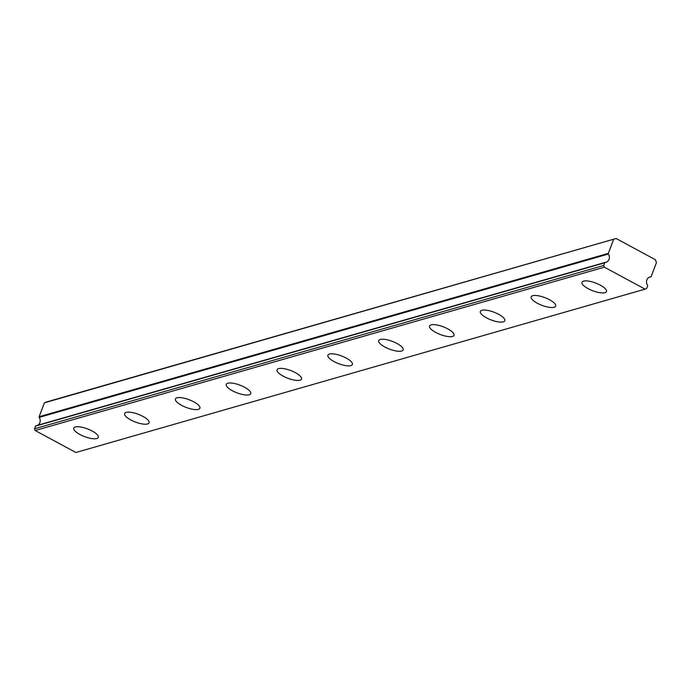 <?xml version="1.0" encoding="UTF-8"?>
<svg xmlns="http://www.w3.org/2000/svg" width="691" height="691" viewBox="0 0 691 691"><rect width="100%" height="100%" fill="white"/><g stroke="black" fill="none" stroke-linecap="round" stroke-linejoin="round"><path stroke-width="1.04" d="M645.083 289.14L75.898 452.493L35.181 430.519L34.55 428.783L35.561 426.114L604.737 262.77L603.727 265.43L604.357 267.175L645.083 289.14L646.595 288.562L647.605 285.893A0.656 0.57 -106 0 0 647.527 285.245A5.459 4.777 -106 0 1 646.888 279.855A5.459 4.777 -106 0 1 649.851 277.013A5.459 4.777 -106 0 1 650.715 276.866L649.03 277.341M75.319 426.969A13.094 4.129 -159.2 0 0 73.79 428.1A13.094 4.129 -159.2 0 0 82.177 435.615A13.094 4.129 -159.2 0 0 96.749 438.535A13.094 4.129 -159.2 0 0 98.277 437.403A13.094 4.129 -159.2 0 0 89.89 429.897A13.094 4.129 -159.2 0 0 75.319 426.969M583.515 281.125A13.094 4.129 -159.2 0 0 581.986 282.256A13.094 4.129 -159.2 0 0 590.373 289.771A13.094 4.129 -159.2 0 0 604.945 292.69A13.094 4.129 -159.2 0 0 606.473 291.559A13.094 4.129 -159.2 0 0 598.086 284.053A13.094 4.129 -159.2 0 0 583.515 281.125M532.692 295.713A13.094 4.129 -159.2 0 0 531.163 296.845A13.094 4.129 -159.2 0 0 539.55 304.351A13.094 4.129 -159.2 0 0 554.122 307.27A13.094 4.129 -159.2 0 0 555.65 306.139A13.094 4.129 -159.2 0 0 547.263 298.633A13.094 4.129 -159.2 0 0 532.692 295.713M481.869 310.294A13.094 4.129 -159.2 0 0 480.349 311.425A13.094 4.129 -159.2 0 0 488.727 318.94A13.094 4.129 -159.2 0 0 503.307 321.859A13.094 4.129 -159.2 0 0 504.827 320.728A13.094 4.129 -159.2 0 0 496.449 313.222A13.094 4.129 -159.2 0 0 481.869 310.294M431.054 324.882A13.094 4.129 -159.2 0 0 429.526 326.014A13.094 4.129 -159.2 0 0 437.913 333.52A13.094 4.129 -159.2 0 0 452.484 336.448A13.094 4.129 -159.2 0 0 454.013 335.316A13.094 4.129 -159.2 0 0 445.626 327.802A13.094 4.129 -159.2 0 0 431.054 324.882M380.231 339.462A13.094 4.129 -159.2 0 0 378.711 340.594A13.094 4.129 -159.2 0 0 387.09 348.109A13.094 4.129 -159.2 0 0 401.67 351.028A13.094 4.129 -159.2 0 0 403.19 349.896A13.094 4.129 -159.2 0 0 394.811 342.39A13.094 4.129 -159.2 0 0 380.231 339.462M329.417 354.051A13.094 4.129 -159.2 0 0 327.888 355.183A13.094 4.129 -159.2 0 0 336.275 362.689A13.094 4.129 -159.2 0 0 350.847 365.617A13.094 4.129 -159.2 0 0 352.375 364.485A13.094 4.129 -159.2 0 0 343.988 356.971A13.094 4.129 -159.2 0 0 329.417 354.051M278.594 368.631A13.094 4.129 -159.2 0 0 277.065 369.763A13.094 4.129 -159.2 0 0 285.452 377.277A13.094 4.129 -159.2 0 0 300.024 380.197A13.094 4.129 -159.2 0 0 301.552 379.065A13.094 4.129 -159.2 0 0 293.165 371.559A13.094 4.129 -159.2 0 0 278.594 368.631M227.771 383.22A13.094 4.129 -159.2 0 0 226.251 384.351A13.094 4.129 -159.2 0 0 234.629 391.857A13.094 4.129 -159.2 0 0 249.209 394.786A13.094 4.129 -159.2 0 0 250.729 393.654A13.094 4.129 -159.2 0 0 242.351 386.139A13.094 4.129 -159.2 0 0 227.771 383.22M176.956 397.8A13.094 4.129 -159.2 0 0 175.428 398.932A13.094 4.129 -159.2 0 0 183.815 406.446A13.094 4.129 -159.2 0 0 198.386 409.366A13.094 4.129 -159.2 0 0 199.915 408.234A13.094 4.129 -159.2 0 0 191.528 400.728A13.094 4.129 -159.2 0 0 176.956 397.8M126.133 412.389A13.094 4.129 -159.2 0 0 124.613 413.52A13.094 4.129 -159.2 0 0 132.992 421.026A13.094 4.129 -159.2 0 0 147.572 423.954A13.094 4.129 -159.2 0 0 149.092 422.823A13.094 4.129 -159.2 0 0 140.714 415.308A13.094 4.129 -159.2 0 0 126.133 412.389M648.987 277.367L650.818 276.841A0.656 0.57 -106 0 0 651.172 276.504L656.45 262.606L655.396 259.712L616.104 238.507L46.928 401.86L44.405 402.827L39.128 416.725A0.656 0.57 74 0 0 39.206 417.373A5.459 4.777 -106 0 1 37.746 425.25M604.996 262.468L36.018 425.76A0.656 0.57 74 0 0 35.561 426.114M616.104 238.507L44.405 402.827M613.591 239.483L608.305 253.381L39.128 416.725M39.206 417.373L608.382 254.029A0.656 0.57 -106 0 1 608.305 253.381M608.382 254.029A5.459 4.777 -106 0 1 606.067 262.26A5.459 4.777 -106 0 1 605.204 262.407A0.656 0.57 -106 0 0 604.737 262.77M35.181 430.519L604.357 267.175M34.55 428.783L603.727 265.43M35.915 425.777L605.1 262.425"/></g></svg>
